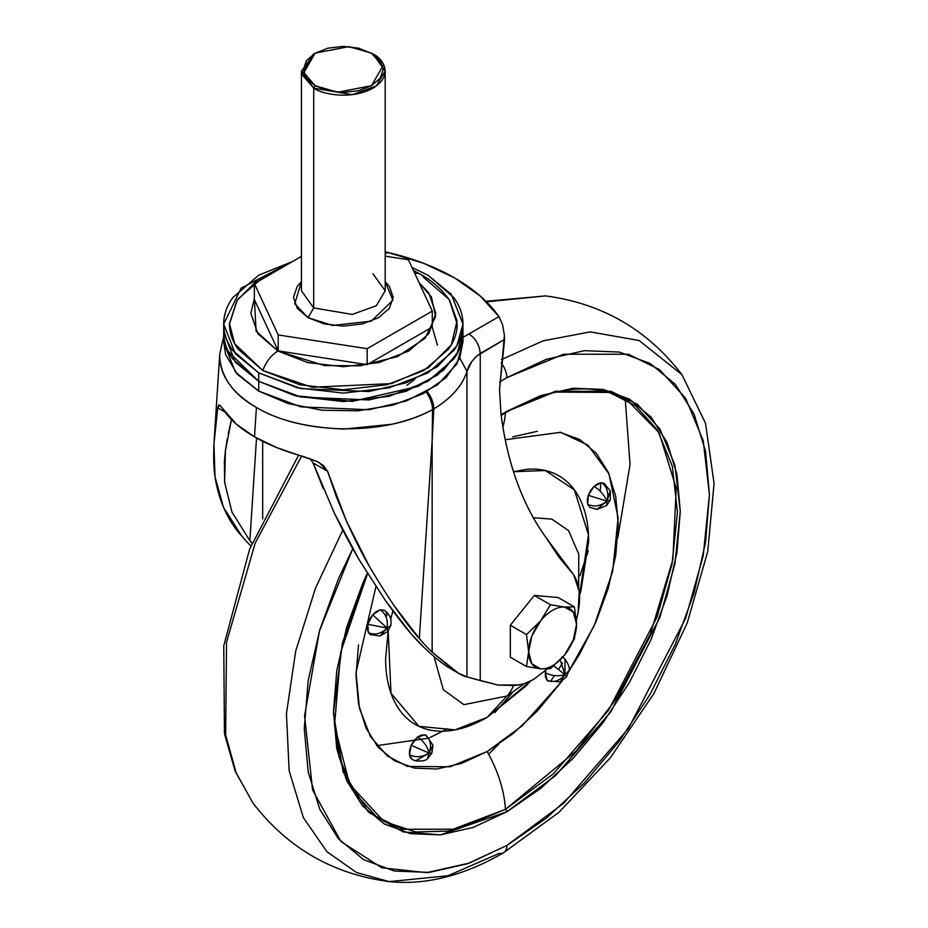 <?xml version="1.0" encoding="UTF-8"?>
<svg xmlns="http://www.w3.org/2000/svg" width="928" height="928" viewBox="0 0 928 928"><rect width="100%" height="100%" fill="white"/><g stroke="black" fill="none" stroke-linecap="round" stroke-linejoin="round"><path stroke-width="1.39" d="M432.402 327.688L437.424 345.204M406.916 385.248L414.851 379.413M449.372 300.127L457.179 324.046C457.179 332.758 454.291 341.144 448.514 349.195L423.829 370.527L386.895 384.772L343.314 389.783L299.744 384.772L262.81 370.527A23.931 13.816 -60 0 1 277.913 351.051L256.082 331.041L254.365 298.665L250.827 313.293L257.868 333.732L277.913 351.051L307.922 362.628L343.314 366.699L378.717 362.628L408.726 351.051L428.771 333.732L435.812 313.293L428.771 292.865L419.062 282.622L431.427 297.041L435.65 316.494L425.001 338.36L397.439 356.596L360.215 365.794L324.475 365.574L277.913 351.051A23.931 13.816 120 0 0 262.81 370.527L312.098 387.254L391.488 383.6L428.492 367.662L451.321 344.856L457.052 320.972L449.709 300.614C442.552 290.058 432.877 281.3 420.686 274.352L413.436 270.5M420.628 274.317A23.931 13.816 120 0 0 414.746 273.342A23.931 13.816 -60 0 1 420.628 274.317A23.931 13.816 -60 0 1 423.829 277.553L448.514 298.886M458.397 351.387L443.294 370.434L418.099 386.419L352.466 401.372L295 395.688L258.726 381.35L297.54 396.314L343.314 401.58L389.099 396.314L343.314 401.546L297.54 396.291L258.726 381.315L232.789 358.904C226.722 350.448 223.683 341.632 223.683 332.479L235.364 362.245L258.726 381.315L258.726 372.882L235.364 353.812L223.683 324.046L241.21 288.051L292.656 261.476L258.726 275.198L232.789 297.61C226.722 306.066 223.683 314.882 223.683 324.046C223.683 333.198 226.722 342.014 232.789 350.471L258.726 372.882L297.54 387.858L343.314 393.112L389.099 387.858L427.912 372.882L453.838 350.471C459.917 342.014 462.956 333.198 462.956 324.046C462.956 314.882 459.917 306.066 453.838 297.61L427.912 275.198L451.275 294.28L462.956 324.046L456.912 345.715L437.517 366.618L406.278 382.777L368.903 391.512L300.916 388.623L258.726 372.882L258.726 381.315L300.916 397.056L368.903 399.945L406.278 391.21L437.517 375.051L456.912 354.148L462.956 332.479C462.956 341.632 459.917 350.448 453.838 358.904L427.912 381.315L389.099 396.291L427.912 381.35L453.838 358.939C459.917 350.471 462.956 341.666 462.956 332.502L462.91 334.428M223.729 334.428L223.683 332.502C223.683 341.666 226.722 350.471 232.789 358.939L258.726 381.35L258.726 391.117L300.916 406.858L368.903 409.747L406.278 401L437.517 384.853L456.912 363.95L462.956 342.27L462.956 332.491M385.19 251.975L387.765 252.416A200.889 115.988 180 0 1 454.697 277.971L423.458 263.239L387.765 252.416L385.19 253.901L387.765 252.416L385.19 251.987M219.669 405.107L217.755 407.902L225.052 412.113L217.755 407.902L213.927 444.199C213.405 458.536 213.776 469.464 215.052 477.004L223.532 507.419L241.686 535.99C227.696 520.48 218.811 500.83 215.052 477.004L213.927 444.199L217.755 407.902L218.695 405.084L220.098 405.443L224.158 410.849C230.573 420.164 240.677 428.829 254.492 436.856L256.406 407.473C233.705 394.678 221.456 377.928 219.669 357.21L219.75 353.986C219.078 374.622 231.304 392.451 256.406 407.473L254.492 436.856L277.089 447.748L317.272 461.541L319.278 462.631L327.596 471.32L313.061 462.921L334.556 513.578L359.113 559.677L385.387 600.509C395.27 614.324 403.854 625.437 411.15 633.824L423.968 647.408C434.385 657.186 442.528 663.833 448.386 667.36L454.105 670.41M476.609 356.097L504.577 339.404L499.531 389.714L501.004 413.981C504.136 438.654 509.507 461.425 517.116 482.282C524.726 503.127 534.424 521.664 546.209 537.869L559.085 557.368L573.655 574.722C580.476 585.87 581.392 600.892 576.404 619.788L578.063 612.828L579.223 591.345L573.655 574.722L546.209 537.869C522.51 505.029 507.43 463.733 501.004 413.981L499.531 389.714L504.414 335.426L504.577 339.404L480.24 353.452L480.24 680.572L497.976 685.061L519.518 684.945L525.642 683.217L533.496 679.493L547.288 668.995L533.496 679.493L524.088 683.75L515.11 685.49L497.976 685.061L466.958 676.906L458.27 673.102L432.146 652.129A517.128 298.561 -60 0 1 419.328 638.545L394.18 605.787M442.273 663.126L443.944 664.355M227.232 439.048L225.423 450.602L224.611 482.224L231.988 512.14L249.864 540.711A517.128 298.561 -60 0 0 252.01 543.17L249.864 540.711L256.522 438.004L249.864 540.711L231.988 512.14L224.611 482.224L224.379 461.262L225.423 450.602L231.466 419.63L228.23 433.886M262.67 518.938L262.67 441.264L262.67 518.938M504.414 335.426L502.582 324.719L504.414 335.426M219.634 405.095L236.536 424.34L254.492 436.856C268.424 444.848 284.641 451.379 303.131 456.437L317.272 461.541L323.559 465.624L327.596 471.32L313.061 462.921L310.149 458.583M241.686 535.99A517.128 298.561 120 0 0 250.873 545.989A517.128 298.561 -60 0 1 241.686 535.99M372.812 572.309L369.182 566.034C363.045 555.698 355.436 540.653 346.353 520.898L336.296 496.561L327.596 471.32L346.353 520.898L369.182 566.034C388.577 598.862 405.292 623.024 419.328 638.545A517.128 298.561 120 0 0 432.146 652.129L432.146 440.823L419.328 638.545L432.146 440.823L432.146 652.129L453.282 669.842C459.963 674.366 464.522 676.721 466.958 676.906L466.958 371.362A125.616 72.523 180 0 1 433.805 408.854L432.146 440.823L432.529 409.573C421.416 415.686 407.821 420.593 391.755 424.282L344.091 429.038C307.748 427.738 278.516 420.558 256.406 407.473C302.308 435.07 385.619 436.056 432.529 409.573L432.146 440.823L433.805 408.854L432.529 409.573A19.94 11.287 -119.1 0 0 426.184 392.092A19.94 11.287 60.9 0 1 432.529 409.573L433.805 408.854A19.94 11.728 -120.9 0 0 427.228 391.512A19.94 11.728 59.1 0 1 433.805 408.854A125.616 72.523 0 0 0 466.958 371.362L471.644 361.816L475.496 357.141M313.061 462.921L323.315 488.789M333.407 511.177L334.556 513.578C343.488 531.86 351.666 547.23 359.113 559.677L385.387 600.509L411.15 633.824A517.128 298.561 120 0 0 423.968 647.408M462.678 337.606L498.962 316.61L480.205 295.997L454.697 277.971A200.889 115.988 180 0 1 498.962 316.61L502.582 324.719L498.962 316.61L468.965 333.906C475.797 338.639 479.556 345.158 480.24 353.452L480.24 680.572L466.958 676.906L466.958 371.362L459.789 358.046L466.958 371.362C468.791 364.611 473.222 358.637 480.24 353.452C479.521 345.181 475.762 338.662 468.965 333.906L462.956 337.444M427.912 275.198L412.032 267.484L427.912 275.198M286.961 264.758L257.961 279.456L236.93 300.614L229.46 323.594L234.726 343.812L262.81 370.527L238.125 349.195C232.348 341.144 229.46 332.758 229.46 324.046L237.266 300.115M238.125 298.886L262.81 277.553L276.509 270.802M223.683 332.502L223.683 342.27L235.364 372.035L258.726 391.117L258.726 381.35L228.242 351.387M462.956 341.771L459.65 358.382L446.032 377.684L423.052 393.762L392.811 405.153L358.057 410.814L321.97 410.234L287.819 403.46L258.726 391.117L237.348 374.32L225.608 354.612L223.683 341.527M610.299 490.958L606.947 501.12L610.241 500.053L606.703 505.528L596.924 509.368L606.947 501.12L588.282 495.32L587.691 504.356C594.245 507.222 600.66 506.143 606.947 501.12C609.023 493.07 607.225 486.922 601.553 482.676L594.024 486.342C600.172 490.355 604.476 495.274 606.947 501.12L606.703 505.528L606.947 501.12L596.924 509.368L592.598 508.161M610.241 500.041L606.947 501.12C604.476 495.274 600.172 490.355 594.024 486.342L588.282 495.32L606.947 501.12L610.311 490.97L604.058 483.326L601.553 482.676C607.225 486.922 609.023 493.07 606.947 501.12C600.66 506.143 594.245 507.222 587.691 504.356L590.104 507.5L596.924 509.368M563.064 657.604L565.013 659.1L564.943 674.61L568.922 670.677L564.943 674.61L560.28 659.866L564.943 674.61L553.842 665.898L564.943 674.61C558.447 676.57 551.905 675.955 545.328 672.765C551.905 675.955 558.447 676.57 564.943 674.61L560.199 681.894L564.943 674.61L566.486 676.964L564.943 674.61L565.013 659.1C568.702 664.587 570.001 668.438 568.922 670.677L566.486 676.964L560.199 681.894L548.1 681.001L547.091 680.224C553.552 682.938 559.503 681.071 564.943 674.61C559.503 681.071 553.552 682.938 547.091 680.224L545.478 677.115L545.328 672.765L547.091 680.224L548.262 681.094M545.803 670.387L545.328 672.765L545.803 670.387M426.312 735.394L424.978 734.814L417.623 737.018L421.474 734.976L426.149 735.289L432.982 745.323L431.845 753.234L429.038 753.084L427.622 758.489L429.038 753.084L432.982 745.323L429.038 753.084C431.914 745.138 430.557 739.048 424.978 734.814C430.557 739.048 431.914 745.138 429.038 753.084C427.483 746.472 423.678 741.112 417.623 737.018C423.678 741.112 427.483 746.472 429.038 753.084C422.53 757.19 415.999 757.758 409.422 754.789L412.194 759.464L415.64 760.879L429.038 753.084L415.64 760.879L413.366 759.951L410.756 758.199L409.422 754.789L409.573 750.265L411.185 745.288L429.038 753.084L431.845 753.234L427.622 758.489C426.219 760.542 422.228 761.343 415.64 760.879M417.623 737.018L411.185 745.288L414.016 740.637L417.623 737.018M379.935 636.063L387.765 631.469L387.046 628.07L367.79 624.277L368.381 632.629C374.889 635.413 381.118 633.894 387.046 628.07L372.696 614.812L367.79 624.277L387.046 628.07L387.765 631.469L390.734 625.658C391.941 619.115 389.748 613.988 384.157 610.288L380.225 609.777C385.978 614.011 388.252 620.113 387.046 628.07L390.734 625.658L387.046 628.07L379.935 636.063L387.046 628.07C381.118 633.894 374.889 635.413 368.381 632.629L370.191 634.462L379.923 636.063M548.808 472.526L549.179 471.552M433.991 656.49L443.34 689.782L463.93 704.665L507.024 696.023A75.91 43.825 -120 0 0 513.451 685.525A75.91 43.825 60 0 1 507.024 696.023L463.93 704.665L443.34 689.782L433.991 656.49M392.915 610.902L390.734 619.057L392.915 610.902M388.206 630.924L390.978 693.239L418.934 726.346L455.126 729.86L487.13 717.367L507.024 696.023L487.13 717.367C473.663 725.139 460.717 729.64 448.282 730.87C435.847 732.099 424.862 729.965 415.35 724.478C405.826 718.98 398.495 710.535 393.344 699.155C388.194 687.764 385.619 674.296 385.619 658.752L388.194 630.947M333.454 710.848L338.894 756.459L353.916 792.187L376.118 816.338L402.474 829.272L457.4 829.18L505.458 809.344A91.744 52.966 -120 0 0 487.13 751.552L449.941 766.806L407.485 766.4L387.243 755.902L370.434 736.565L359.414 708.192L356.039 672.313L375.933 586.67M505.412 412.821A91.744 52.966 60 0 1 502.883 426.95A91.744 52.966 -120 0 0 505.354 413.575M501.178 415.35L506.456 412.218C553.587 385.897 593.792 381.849 627.084 400.072L659.1 432.738L676.199 488.14L672.881 559.572L650.284 634.265L615.287 700.164L576.068 751.065L505.458 809.344A1.995 1.148 60 0 1 506.862 811.791L555.42 775.75L610.914 711.672L659.878 617.433L674.946 563.795L680.282 511.421L674.946 465.218L659.878 428.968L637.524 404.446L610.914 391.28L555.42 391.28L506.862 411.301L501.097 414.735L506.862 411.301A1.995 1.148 60 0 1 506.456 412.218A1.995 1.148 -120 0 0 506.862 411.301L540.699 395.618L573.226 388.229L603.212 389.424L629.486 399.156L651.05 417.055L667.081 442.412L676.941 474.278L680.282 511.421L676.941 552.415L667.081 595.672L651.05 639.543L629.486 682.347L603.212 722.413L573.226 758.234L540.699 788.406L506.862 811.791L473.036 827.474L440.498 834.864L410.524 833.669L384.238 823.936L362.674 806.038L346.654 780.668L336.783 748.803L333.454 711.66L336.783 670.677L346.654 627.409L362.674 583.538L367.314 573.237L342.409 642.965L333.454 712.982L343.128 772.026L368.544 812.186L403.181 831.917L440.406 834.864L506.862 811.791A1.995 1.148 -120 0 0 505.458 809.344L448.12 831.094L415.721 831.987L383.832 821.396L349.601 784.299L334.521 725.441L340.727 652.117L367.546 573.608M506.862 845.466L469.29 863.098L426.648 872.656L381.884 867.796L340.994 841.592L312.574 789.948L304.57 715.917L319.522 630.715L352.779 548.634L338.43 578.828L319.708 630.077L308.177 680.618L304.28 728.503L308.177 771.887L319.708 809.112L338.43 838.75L363.614 859.653L394.319 871.021L429.339 872.413L467.341 863.782L506.862 845.466A15.95 9.21 60 0 1 503.602 852.739A15.95 9.21 -120 0 0 506.862 845.466L546.383 818.148L584.385 782.896L619.405 741.066L650.11 694.248L675.306 644.252L694.028 593.004L705.547 542.474L709.444 494.589L705.547 451.194L694.028 413.969L675.306 384.343L650.11 363.44L619.405 352.072L584.385 350.68L546.383 359.298L506.862 377.626A15.95 9.21 -120 0 0 501.097 362.929A15.95 9.21 60 0 1 506.862 377.626L563.586 354.229L628.407 354.241L659.495 369.611L685.606 398.263L703.215 440.603L709.444 494.589L703.215 555.768L685.606 618.431L628.407 728.503L563.586 803.358L506.862 845.466M499.658 381.93L506.862 377.626L499.658 381.93M342.792 530.085L315.427 588.352L295.696 651.12L286.439 713.702L289.142 770.727L303.363 817.614L326.911 851.695L356.596 872.552L389.215 881.6L356.596 872.552L326.911 851.695L303.363 817.614L289.142 770.727L286.439 713.702L295.696 651.12L315.427 588.352L342.792 530.085M503.602 852.739A15.95 9.21 60 0 1 499.229 853.377L447.957 875.754L389.215 881.6C425.604 885.382 463.722 875.765 503.556 852.762L559.085 812.209L610.334 757.84L654.02 693.309L687.242 622.943L707.751 551.452L714.073 483.476L705.512 423.261L681.906 374.622L639.125 340.518L590.301 331.888L543.124 340.82L501.491 359.588L543.124 340.82L590.301 331.888L639.125 340.518L681.906 374.622C647.326 329.579 601.866 303.34 545.56 295.904L486.481 301.844L545.56 295.904L485.912 301.275M301.646 456.031L255.2 543.1L226.525 642.234L225.643 734.988L236.164 772.85L252.868 802.882L236.164 772.85L225.643 734.988L226.525 642.234L255.2 543.1L301.646 456.031M376.803 745.66L428.469 738.201M429.362 737.841L447.644 728.758M358.521 644.856L356.004 675.851L358.521 703.934L365.992 728.028L378.102 747.202L394.412 760.74L414.282 768.094L436.949 768.999L461.541 763.408L487.13 751.552L512.708 733.874L537.3 711.057L562.217 680.908L522.128 725.847L487.13 751.552A91.744 52.966 60 0 1 505.458 809.344L553.506 773.697L608.432 710.361L656.989 617.213L672.023 564.131L677.463 512.233L672.359 466.343L657.604 430.256L635.599 405.733L609.325 392.451L554.364 392.08L506.154 411.719M568.806 671.431L579.838 653.683L596.147 621.319L608.269 588.155L615.728 555.443L618.245 524.448L615.728 496.364L608.269 472.271L596.147 453.096L579.838 439.559L559.967 432.204M537.3 431.3L512.708 436.891M374.123 634.972L370.759 634.74L368.381 632.629L367.337 628.952L367.79 624.277L369.669 619.312L372.696 614.812L376.397 611.459L380.225 609.777L384.273 610.357M385.967 612.132L387.011 615.798M513.509 471.714L525.967 469.429C538.414 468.199 549.388 470.334 558.9 475.82C568.423 481.319 575.754 489.764 580.905 501.143C586.067 512.534 588.642 526.002 588.642 541.546L580.905 590.858L579.536 595.3L588.468 534.806L574.374 489.856L545.339 470.519L513.52 471.726M530.468 681.117L525.967 686.012L487.13 717.367L530.468 681.129M590.22 507.57L587.691 504.356L587.238 500.204L588.282 495.32L590.672 490.448L594.024 486.342L597.852 483.604L601.553 482.676L604.58 483.685L606.46 486.481M600.834 482.711L600.161 491.179M588.34 550.675L579.907 575.824M512.442 692.671L494.891 712.542M488.557 754.139L498.649 744.314M550.49 681.419L554.445 675.584M558.586 669.262L562.507 663.079M617.735 538.043L630.054 464.545L625.217 399.028M506.456 412.218A1.995 1.148 60 0 1 505.458 412.125M505.226 439.744L560.57 432.32L587.958 445.15L608.942 473.814L618.118 517.836L612.654 571.404L594.268 625.553L568.006 672.626M533.322 517.731L551.893 519.123L568.62 530.665L578.805 554.306L578.608 587.354L578.805 554.306L568.62 530.665L551.893 519.123L533.322 517.731M524.262 683.704L507.024 696.023M372.696 614.812L387.046 628.07C388.252 620.113 385.978 614.011 380.225 609.777L372.696 614.812M409.422 754.789C415.999 757.758 422.53 757.19 429.038 753.084L411.185 745.288L409.422 754.789M564.537 655.052L564.584 654.994A33.895 19.569 -60 0 1 552.601 665.62L550.455 668.67L564.584 654.994L574.42 638.858L576.566 624.057M576.566 624.173L573.353 612.132L564.584 607.063L550.455 604.754L540.618 620.902L526.489 634.578L528.635 651.792L526.489 666.524L510.319 657.186L510.319 625.24L534.284 595.416L558.25 597.562L574.42 606.9L564.584 607.063L550.455 604.754L534.284 595.416L558.25 597.562L574.42 606.9L564.584 607.063A33.895 19.569 -60 0 1 576.566 624.115L574.42 606.9M510.319 657.186L510.319 625.24L534.284 595.416L550.455 604.754L540.618 620.902L526.489 634.578L510.319 625.24L526.489 634.578L528.635 651.792L526.489 666.524L510.319 657.186M574.42 638.858L564.584 654.994L573.353 639.798L576.566 624.115A33.895 19.569 -60 0 1 564.584 654.994A33.895 19.569 120 0 1 552.601 665.62A33.895 19.569 120 0 1 540.618 668.833A33.895 19.569 -60 0 1 528.635 651.792L531.837 663.775L540.618 668.833L526.489 666.524L540.618 668.833L550.455 668.67L552.601 665.62A33.895 19.569 -60 0 1 540.618 668.833L550.455 668.67M528.635 651.792A33.895 19.569 -60 0 1 540.618 620.902L531.837 636.098L528.635 651.792M564.584 607.063A33.895 19.569 120 0 0 552.601 610.276A33.895 19.569 120 0 0 540.618 620.902A33.895 19.569 -60 0 1 552.601 610.276A33.895 19.569 -60 0 1 564.584 607.063M315.126 53.14L313.71 53.963L301.867 74.472L313.71 88.148L315.126 85.701L303.839 72.674L315.126 53.14L348.963 46.632L371.513 53.14L380.155 60.61L383.194 69.426L380.155 78.23L371.513 85.701L358.579 90.689L343.314 92.44L328.06 90.689L315.126 85.701L306.472 78.23L303.444 69.426L306.472 60.61L315.126 53.14L328.06 48.152L343.314 46.4L358.579 48.152L372.928 53.952L371.513 53.14L382.8 66.166L371.513 85.701L337.676 92.22L315.126 85.701L313.71 88.148C321.181 93.832 350.61 100.56 372.928 88.148C394.435 75.261 382.777 58.267 372.928 53.952L385.19 71.05L376.292 85.956L352.269 94.668L313.71 88.148L301.449 71.05L301.449 290.835L313.71 307.922L308.073 317.689L294.733 303.769L301.449 281.729L297.262 286.334L293.468 297.343L297.262 308.351L308.073 317.689L324.243 323.93L343.314 326.122L362.396 323.93L378.566 317.689L389.366 308.351L393.17 297.343L389.366 286.334L385.19 281.718L392.904 300.266L371.212 321.192L332.572 325.438L308.073 317.689L313.71 307.922L352.269 314.441L376.292 305.73L385.19 290.835L372.928 273.737M313.71 88.148L313.71 307.922L313.71 88.148M432.274 311.1L367.152 348.696L278.203 334.938L254.365 283.585L301.449 256.395L254.365 283.585L278.203 334.938L367.152 348.696L432.274 311.1L408.436 259.747L432.274 311.1L432.274 327.062L432.274 311.1M385.19 256.151L408.436 259.747L385.19 256.151M372.928 53.952L371.513 53.14M301.449 71.05L314.43 53.557M301.449 290.835L313.71 307.922L352.269 314.441L376.292 305.73L385.19 290.835L385.19 71.05M254.365 299.535L278.203 350.888L367.152 364.658L432.274 327.062L367.152 364.658L367.152 348.696L367.152 364.658L278.203 350.888L278.203 334.938L278.203 350.888L254.365 299.535L254.365 283.585L254.365 299.535M462.956 324.046L462.956 332.479M223.683 336.609L219.75 353.986L214.124 440.823M450.289 668.496L459.221 673.658M223.683 324.046L223.683 332.479M610.311 490.97L610.241 500.053M565.013 659.1L562.055 656.827M389.215 881.6C332.908 874.176 287.46 847.937 252.868 802.882L235.202 771.284L224.46 733.781L223.752 645.818L249.632 549.109L298.607 455.172"/></g></svg>
